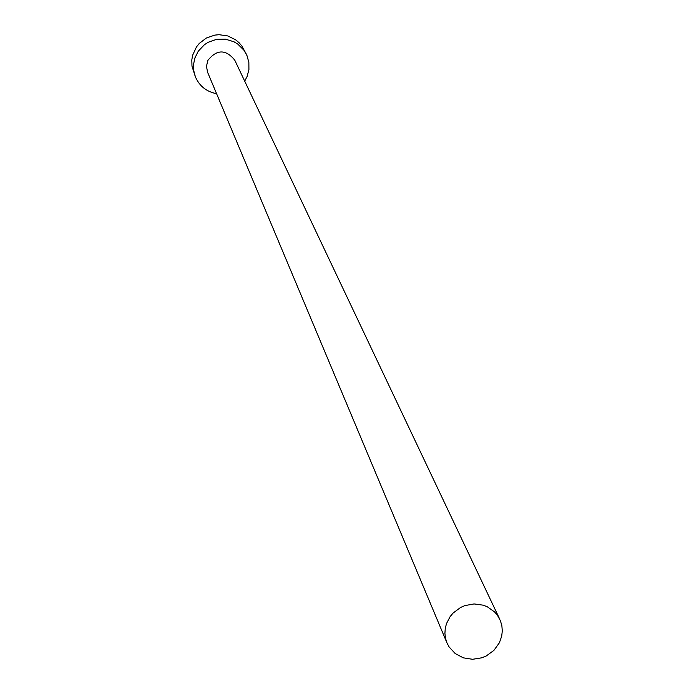 <?xml version="1.0" encoding="UTF-8"?>
<svg xmlns="http://www.w3.org/2000/svg" width="694" height="694" viewBox="0 0 694 694"><rect width="100%" height="100%" fill="white"/><g stroke="black" fill="none" stroke-linecap="round" stroke-linejoin="round"><path stroke-width="1.04" d="M499.385 642.765L501.701 636.146L502.291 630.967L501.875 625.815L500.461 620.861L497.546 615.448L494.683 612.039L487.396 606.825L483.154 605.168L474.045 603.936L464.885 605.593L460.59 607.458L453.121 613.028L450.146 616.584L446.485 623.611L445.253 628.434L444.915 633.353L445.487 638.22L446.945 642.87L449.053 646.877L455.186 653.54L463.306 657.834L472.527 659.3L481.87 657.791L486.268 655.951L493.92 650.365L499.385 642.765M499.775 619.282L234.746 60.135C225.793 49.153 216.832 49.239 207.862 60.395L206.465 66.312L207.593 72.263L446.945 642.87M244.704 81.137L247.177 76.323L248.92 69.478L248.86 62.434L247.003 55.65L243.984 50.28L237.747 44.06L233.947 41.779L225.481 39.168L216.58 39.332L208.165 42.282L204.409 44.711L198.293 51.174L194.884 58.018L193.574 64.264L193.739 70.632L195.37 76.774C199.438 86.099 206.508 91.738 216.58 93.69M246.266 54.054L241.859 46.004L239.014 42.672L235.665 39.836L227.797 35.932L219.07 34.7L214.654 35.134L206.3 38.057L199.273 43.444L196.497 46.888L192.654 55.199L191.813 59.884L191.978 66.208L195.37 76.774"/></g></svg>

